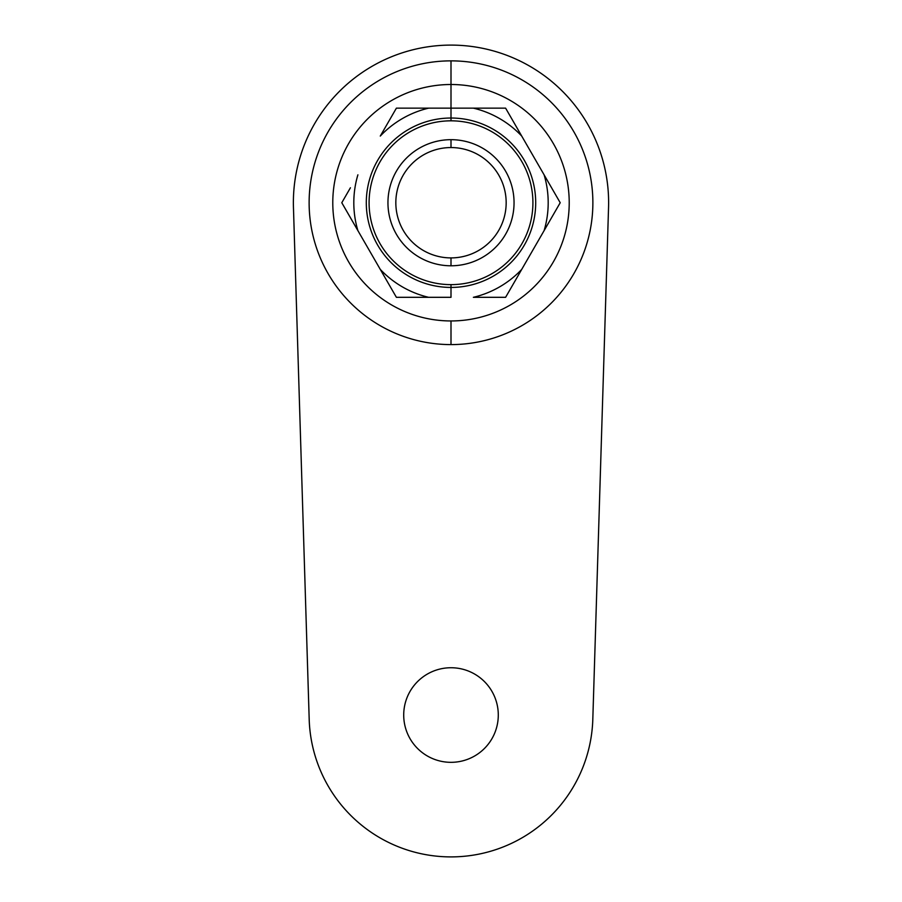 <?xml version="1.0" encoding="UTF-8"?>
<svg xmlns="http://www.w3.org/2000/svg" width="902" height="902" viewBox="0 0 902 902"><rect width="100%" height="100%" fill="white"/><g stroke="black" fill="none" stroke-linecap="round" stroke-linejoin="round"><path stroke-width="1.35" d="M451 265.786A63.05 63.05 0 0 1 387.95 202.736A63.05 63.05 0 0 1 451 139.675A63.05 63.05 0 0 0 387.95 202.736A63.05 63.05 0 0 0 451 265.786L451 257.904A55.169 55.169 0 0 1 395.831 202.736A55.169 55.169 0 0 1 451 147.556L451 139.675L451 147.556A55.169 55.169 0 0 0 395.831 202.736A55.169 55.169 0 0 0 451 257.904A55.169 55.169 0 0 0 506.169 202.736A55.169 55.169 0 0 0 451 147.556A55.169 55.169 0 0 1 506.169 202.736A55.169 55.169 0 0 1 451 257.904L451 265.786A63.05 63.05 0 0 0 514.05 202.736A63.05 63.05 0 0 0 451 139.675A63.05 63.05 0 0 1 514.05 202.736A63.05 63.05 0 0 1 451 265.786M608.489 209.343L592.806 719.401A141.873 141.873 0 0 1 451 856.9A141.873 141.873 0 0 1 309.194 719.401L293.511 209.343L309.194 719.401A141.873 141.873 0 0 0 451 856.9A141.873 141.873 0 0 0 592.806 719.401L608.489 209.343A157.636 157.636 0 0 0 451 45.1A157.636 157.636 0 0 0 293.511 209.343A157.636 157.636 0 0 1 451 45.1A157.636 157.636 0 0 1 608.489 209.343M451 320.954L451 344.598A141.873 141.873 0 0 1 309.127 202.736A141.873 141.873 0 0 1 451 60.862A141.873 141.873 0 0 1 592.873 202.736A141.873 141.873 0 0 1 451 344.598A141.873 141.873 0 0 0 592.873 202.736A141.873 141.873 0 0 0 451 60.862L451 84.506A118.218 118.218 0 0 0 332.782 202.736A118.218 118.218 0 0 0 451 320.954A118.218 118.218 0 0 1 332.782 202.736A118.218 118.218 0 0 1 451 84.506L451 108.15L451 84.506A118.218 118.218 0 0 1 569.218 202.736A118.218 118.218 0 0 1 451 320.954A118.218 118.218 0 0 0 569.218 202.736A118.218 118.218 0 0 0 451 84.506L451 60.862A141.873 141.873 0 0 0 309.127 202.736A141.873 141.873 0 0 0 451 344.598L451 320.954M395.099 295.067L396.395 297.31L428.63 297.31L396.395 297.31L341.79 202.736L396.395 297.31L428.63 297.31A97.191 97.191 0 0 1 380.283 269.394A97.191 97.191 0 0 0 428.63 297.31L451 297.31L451 284.637A81.913 81.913 0 0 1 369.087 202.736A81.913 81.913 0 0 1 451 120.823L451 118.027A84.698 84.698 0 0 0 366.302 202.736A84.698 84.698 0 0 0 451 287.434A84.698 84.698 0 0 1 366.302 202.736A84.698 84.698 0 0 1 451 118.027L451 108.15L505.605 108.15L521.717 136.067L505.605 108.15L473.37 108.15A97.191 97.191 0 0 1 521.717 136.067L544.098 174.819A97.191 97.191 0 0 1 544.098 230.641L560.21 202.736L544.098 174.819L560.21 202.736L521.717 269.394A97.191 97.191 0 0 1 473.37 297.31L505.605 297.31L560.21 202.736L558.913 200.492M403.713 715.027A47.287 47.287 0 0 1 451 667.739A47.287 47.287 0 0 1 498.287 715.027A47.287 47.287 0 0 1 451 762.325A47.287 47.287 0 0 1 403.713 715.027A47.287 47.287 0 0 0 451 762.325A47.287 47.287 0 0 0 498.287 715.027A47.287 47.287 0 0 0 451 667.739A47.287 47.287 0 0 0 403.713 715.027M428.63 108.15A97.191 97.191 0 0 0 380.283 136.067A97.191 97.191 0 0 1 428.63 108.15L396.395 108.15L451 108.15L451 118.027A84.698 84.698 0 0 1 535.698 202.736A84.698 84.698 0 0 1 451 287.434L451 297.31L398.977 297.31M343.087 204.968L357.902 230.641A97.191 97.191 0 0 1 357.902 174.819A97.191 97.191 0 0 0 357.902 230.641M451 284.637A81.913 81.913 0 0 0 532.913 202.736A81.913 81.913 0 0 0 451 120.823A81.913 81.913 0 0 0 369.087 202.736A81.913 81.913 0 0 0 451 284.637L451 287.434A84.698 84.698 0 0 0 535.698 202.736A84.698 84.698 0 0 0 451 118.027L451 120.823A81.913 81.913 0 0 1 532.913 202.736A81.913 81.913 0 0 1 451 284.637M380.283 136.067L396.395 108.15M544.098 230.641A97.191 97.191 0 0 0 544.098 174.819L505.605 108.15M505.605 297.31L473.37 297.31A97.191 97.191 0 0 0 521.717 269.394M350.427 187.763L341.79 202.736M521.717 136.067A97.191 97.191 0 0 0 473.37 108.15"/></g></svg>
